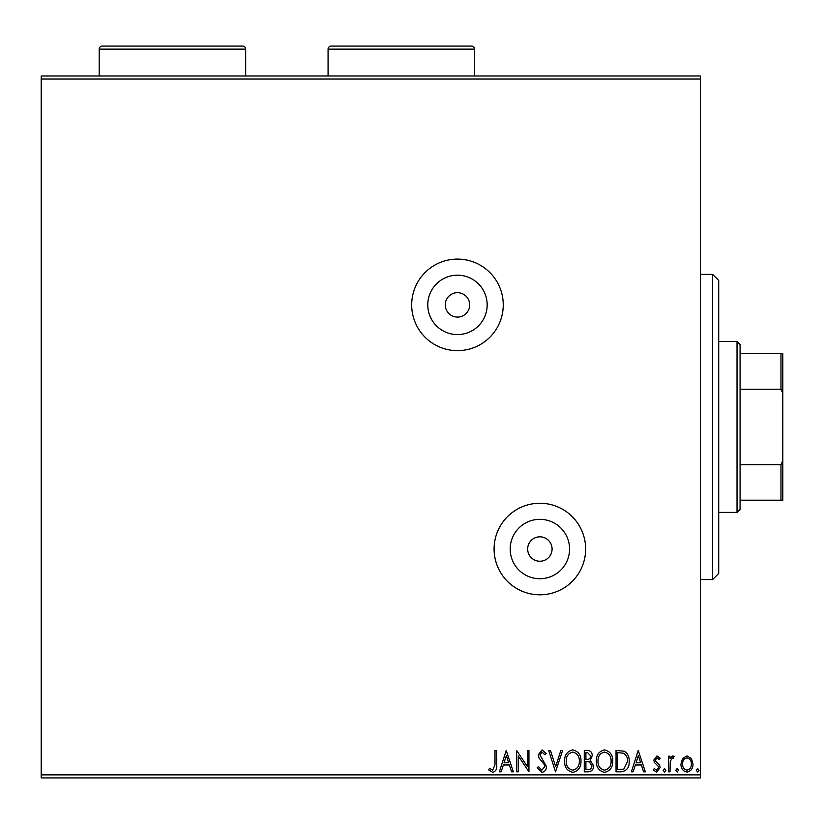 <?xml version="1.0" encoding="UTF-8"?>
<svg xmlns="http://www.w3.org/2000/svg" width="824" height="824" viewBox="0 0 824 824"><rect width="100%" height="100%" fill="white"/><g stroke="black" fill="none" stroke-linecap="round" stroke-linejoin="round"><path stroke-width="1.24" d="M457.474 317.086A12.206 12.206 0 0 0 469.68 304.88A12.206 12.206 0 0 0 457.474 292.674A12.206 12.206 0 0 0 445.269 304.88A12.206 12.206 0 0 0 457.474 317.086M539.875 561.237A12.206 12.206 0 0 0 552.08 549.031A12.206 12.206 0 0 0 539.875 536.826A12.206 12.206 0 0 0 527.669 549.031A12.206 12.206 0 0 0 539.875 561.237M539.875 578.726A29.695 29.695 0 0 0 569.569 549.031A29.695 29.695 0 0 0 539.875 519.336A29.695 29.695 0 0 0 510.18 549.031A29.695 29.695 0 0 0 539.875 578.726M457.474 334.575A29.695 29.695 0 0 0 487.169 304.88A29.695 29.695 0 0 0 457.474 275.185A29.695 29.695 0 0 0 427.78 304.88A29.695 29.695 0 0 0 457.474 334.575M457.474 350.653A45.773 45.773 0 0 0 503.248 304.88A45.773 45.773 0 0 0 457.474 259.107A45.773 45.773 0 0 0 411.691 304.88A45.773 45.773 0 0 0 457.474 350.653M539.875 594.804A45.773 45.773 0 0 0 585.648 549.031A45.773 45.773 0 0 0 539.875 503.248A45.773 45.773 0 0 0 494.091 549.031A45.773 45.773 0 0 0 539.875 594.804M41.2 75.993L700.4 75.993L700.4 79.042L41.2 79.042L41.2 75.993M682.55 758.513L686.979 755.927L691.408 758.502L693.005 764.054C693.046 768.483 691.037 771.161 686.979 772.088C682.921 771.161 680.912 768.483 680.954 764.054L682.55 758.513M668.357 771.81L668.357 756.205L669.994 756.205L669.994 758.502L672.858 755.927L674.104 756.463L673.321 758.121L672.59 757.843L670.252 761.211L669.994 771.81L668.357 771.81M656.965 755.927L660.137 758.152L659.179 759.491L657.068 757.843L655.482 759.944L655.873 761.366L659.602 765.166L660.137 767.577L656.676 772.088L653.288 769.976L654.235 768.524L656.491 770.172L658.5 767.659L658.108 766.166L654.369 762.427L653.844 760.027L656.965 755.927M621.008 771.81L616.043 771.81L616.043 750.448L624.365 751.22C627.826 753.63 629.443 757.019 629.186 761.397C629.433 767.566 626.704 771.037 621.008 771.81M584.278 771.81L584.278 750.448L587.296 750.448C590.551 750.613 592.188 752.374 592.219 755.742L590.211 760.284L593.589 765.754C593.568 769.276 591.879 771.295 588.542 771.81L584.278 771.81M555.52 771.81L548.671 750.448L550.453 750.448L555.654 766.66L560.845 750.448L562.638 750.448L555.52 771.81M518.265 771.81L516.627 771.81L516.627 750.448L527.308 766.382L527.308 750.448L528.946 750.448L528.946 771.81L518.265 755.917L518.265 771.81M494.987 764.662L494.987 750.448L496.635 750.448L496.635 764.878C497.284 768.751 495.986 771.254 492.721 772.366L488.683 769.894L489.518 768.256L492.711 770.172L494.987 764.662M700.4 774.869L700.4 777.918L41.2 777.918L41.2 774.869L700.4 774.869L700.4 79.042M41.2 774.869L41.2 79.042M506.214 750.448L513.342 771.81L511.549 771.81L509.356 764.971L503.351 764.971L501.157 771.81L499.365 771.81L506.214 750.448M541.965 772.366L537.166 767.69L538.505 766.608L541.842 770.172L544.829 766.547L544.293 764.456L539.102 758.142L538.257 754.887L542.079 749.902L546.199 753.517L544.921 754.836L542.058 752.096L539.905 754.794L546.477 766.577C546.446 769.781 544.942 771.707 541.965 772.366M564.553 761.221C564.43 755.134 567.139 751.354 572.67 749.902C578.324 751.22 581.095 754.959 580.982 761.119C581.095 767.226 578.366 770.965 572.793 772.366C567.221 771.017 564.481 767.309 564.553 761.221M596.329 761.221C596.205 755.134 598.904 751.354 604.435 749.902C610.09 751.22 612.86 754.959 612.757 761.119C612.86 767.226 610.131 770.965 604.569 772.366C598.996 771.017 596.246 767.309 596.329 761.221M638.229 750.448L645.346 771.81L643.565 771.81L641.36 764.971L635.366 764.971L633.172 771.81L631.38 771.81L638.229 750.448M663.155 770.306L664.525 768.524L665.895 770.306L664.525 772.088L663.155 770.306M675.752 770.306L677.122 768.524L678.492 770.306L677.122 772.088L675.752 770.306M696.29 770.306L697.66 768.524L699.03 770.306L697.66 772.088L696.29 770.306M508.655 762.777L506.348 755.598L504.051 762.777L508.655 762.777M579.344 761.119C579.426 756.226 577.222 753.218 572.742 752.096C568.282 753.28 566.098 756.319 566.201 761.221C566.119 766.083 568.303 769.06 572.742 770.172C577.243 769.06 579.447 766.052 579.344 761.119M587.615 752.642L585.916 752.642L585.916 759.491L586.76 759.491C589.212 759.501 590.489 758.276 590.571 755.783L587.615 752.642M586.75 761.675L585.916 761.675L585.916 769.626L587.79 769.626C590.406 769.657 591.786 768.37 591.941 765.754L589.366 761.932L586.75 761.675M611.109 761.119C611.192 756.226 608.998 753.218 604.507 752.096C600.047 753.28 597.864 756.319 597.966 761.221C597.884 766.083 600.068 769.06 604.507 770.172C609.018 769.06 611.223 766.052 611.109 761.119M617.691 752.642L617.691 769.626L623.85 769.08L627.548 761.397C627.754 757.802 626.405 755.083 623.49 753.239L617.691 752.642M640.66 762.777L638.363 755.598L636.066 762.777L640.66 762.777M691.367 764.064C691.429 760.748 689.966 758.677 686.979 757.843C683.982 758.677 682.529 760.748 682.602 764.064C682.519 767.371 683.982 769.4 686.979 770.172C689.976 769.4 691.439 767.371 691.367 764.064M712.606 274.361L718.713 280.469L718.713 573.442L712.606 579.55L712.606 274.361L700.4 274.361M712.606 579.55L700.4 579.55M737.027 341.507L740.076 344.556L740.076 509.356L737.027 512.404L737.027 341.507L718.713 341.507M737.027 512.404L718.713 512.404M740.076 353.712L782.8 353.712L782.8 500.199L780.967 500.199L780.967 464.705L782.8 460.523M782.8 393.388L780.967 389.206L780.967 353.712M740.076 389.206L780.967 389.206M740.076 464.705L780.967 464.705M740.076 500.199L780.967 500.199M245.676 75.993L245.676 49.131A3.049 3.049 0 0 0 242.627 46.082L102.238 46.082A3.049 3.049 0 0 0 99.189 49.131L99.189 75.993M474.562 75.993L474.562 49.131A3.049 3.049 0 0 0 471.513 46.082L331.124 46.082A3.049 3.049 0 0 0 328.076 49.131L328.076 75.993M245.676 49.131L99.189 49.131M474.562 49.131L328.076 49.131"/></g></svg>
